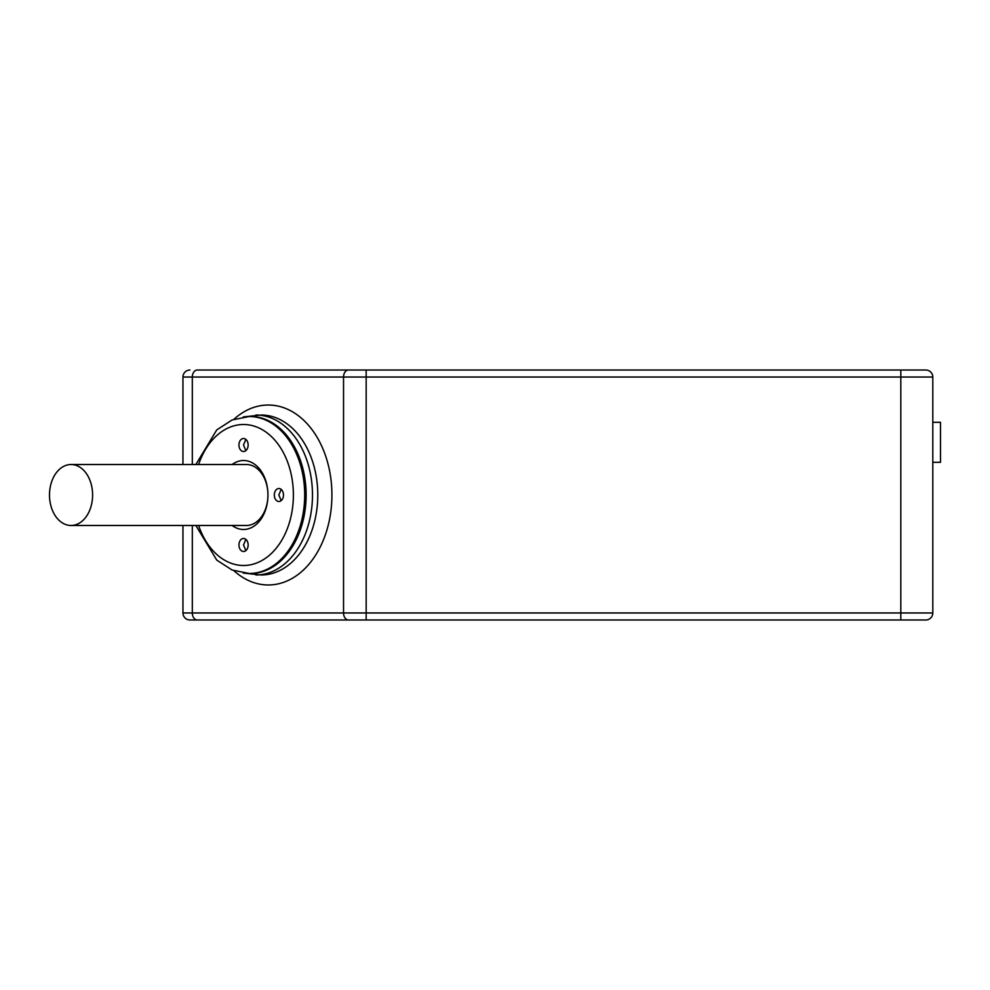 <?xml version="1.0" encoding="UTF-8"?>
<svg xmlns="http://www.w3.org/2000/svg" width="990" height="990" viewBox="0 0 990 990"><rect width="100%" height="100%" fill="white"/><g stroke="black" fill="none" stroke-linecap="round" stroke-linejoin="round"><path stroke-width="1.49" d="M199.906 370.025L925.798 370.025A7.004 7.004 0 0 1 932.803 377.029L932.803 612.971A7.004 7.004 -90 0 1 925.798 619.975A7.004 7.004 -90 0 0 932.803 612.971A7.004 7.004 0 0 1 925.798 619.975L189.944 619.975A7.004 7.004 0 0 1 182.952 612.971L182.952 525.48M792.829 619.975L304.673 619.975M925.798 370.025L913.807 370.025M182.952 464.52L182.952 377.029A7.004 7.004 -90 0 1 189.944 370.025A7.004 7.004 -90 0 0 182.952 377.029L366.164 377.029L366.164 370.025L843.814 370.025M932.803 462.305L940.5 462.305L940.5 422.309L932.803 422.309M249.208 416.518L250.619 416.518A78.482 55.502 90 0 1 306.12 495A78.482 55.502 90 0 1 250.619 573.482L249.208 573.482A78.482 55.502 -90 0 0 304.697 495A78.482 55.502 -90 0 0 249.208 416.518L232.118 419.97L216.773 429.883L195.859 464.52M232.118 464.52A34.489 24.391 -90 0 1 243.552 460.511A34.489 24.391 90 0 1 267.944 495A34.489 24.391 90 0 1 243.552 529.489A34.489 24.391 -90 0 1 232.118 525.48M238.949 544.995A6.497 4.591 -90 0 0 243.552 551.492A6.497 4.591 -90 0 0 248.144 544.995A6.497 4.591 -90 0 0 243.552 538.486A6.497 4.591 -90 0 0 238.949 544.995M238.949 445.005A6.497 4.591 -90 0 0 243.552 451.514A6.497 4.591 -90 0 0 248.144 445.005A6.497 4.591 -90 0 0 243.552 438.508A6.497 4.591 -90 0 0 238.949 445.005M274.304 495A6.497 4.591 -90 0 0 278.895 501.497A6.497 4.591 -90 0 0 283.487 495A6.497 4.591 -90 0 0 278.895 488.503A6.497 4.591 -90 0 0 274.304 495M245.594 464.52A30.492 21.557 -90 0 1 246.374 464.508A30.492 21.557 90 0 1 267.944 495A30.492 21.557 90 0 1 246.374 525.492A30.492 21.557 -90 0 1 245.594 525.48M245.829 539.352L243.528 544.995L245.829 550.626M245.829 439.374L243.528 445.005L245.829 450.648M281.172 489.357L278.858 495L281.172 500.643M192.32 464.52L192.32 377.029A7.004 4.95 90 0 1 197.27 370.025L359.593 370.025M71.045 525.48A30.48 21.545 90 0 1 49.5 495A30.48 21.545 90 0 1 71.045 464.52A30.48 21.545 90 0 1 92.602 495A30.48 21.545 90 0 1 71.045 525.48L247.154 525.48M71.045 464.52L247.154 464.52M900.813 619.975L900.813 612.971L182.952 612.971M366.164 619.975L366.164 377.029L900.813 377.029L900.813 612.971L932.803 612.971M348.492 619.975A7.004 4.95 -90 0 1 343.542 612.971L343.542 377.029A7.004 4.95 90 0 1 348.492 370.025M197.27 619.975A7.004 4.95 -90 0 1 192.32 612.971L192.32 525.48M900.813 370.025L900.813 377.029L932.803 377.029M233.937 570.735A89.979 63.632 -90 0 0 298.807 573.952A89.979 63.632 -90 0 0 331.922 495A89.979 63.632 -90 0 0 298.807 416.048A89.979 63.632 -90 0 0 233.937 419.265M243.268 573.074L261.224 574.98A79.98 56.554 -90 0 0 317.778 495A79.98 56.554 -90 0 0 261.224 415.02L243.268 416.926M255.915 574.98A79.98 56.554 -90 0 0 312.481 495A79.98 56.554 -90 0 0 255.915 415.02M198.606 525.48A70.488 49.847 -90 0 0 243.552 565.488A70.488 49.847 -90 0 0 293.387 495A70.488 49.847 -90 0 0 243.552 424.512A70.488 49.847 -90 0 0 198.606 464.52M195.859 525.48L216.773 560.117L232.118 570.03L249.208 573.482"/></g></svg>
